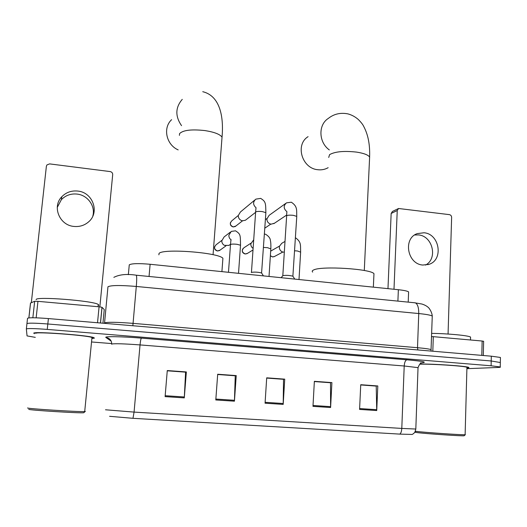 <?xml version="1.0" encoding="UTF-8"?>
<svg xmlns="http://www.w3.org/2000/svg" width="527" height="527" viewBox="0 0 527 527"><rect width="100%" height="100%" fill="white"/><g stroke="black" fill="none" stroke-linecap="round" stroke-linejoin="round"><path stroke-width="0.79" d="M128.344 274.672L129.267 264.85C131.612 263.46 138.561 263.269 150.123 264.271L398.359 289.712C403.998 290.318 407.411 291.042 408.603 291.892L408.577 292.663M500.426 357.813L500.433 357.458L491.316 356.186L48.405 318.578C35.684 317.597 28.721 317.504 27.529 318.308L26.943 323.598M466.896 368.676L498.061 367.457C500.116 367.378 500.841 367.207 500.235 366.957L491.098 365.784L47.246 329.415L47.825 323.986C35.092 323.018 28.129 322.899 26.943 323.631C28.129 322.899 35.092 323.018 47.825 323.986L491.21 360.982L47.825 323.986L48.405 318.578M500.327 362.53L491.21 360.982L500.327 362.53M33.8 333.235L34.499 333.663L33.8 333.235C31.982 331.114 88.556 335.244 93.806 337.603C88.556 335.244 31.982 331.114 33.8 333.235M92.495 338.466L94.405 338.123L93.806 337.603L94.405 338.123L92.495 338.466M360.725 384.947L376.219 386.08L376.733 410.553L377.806 385.955L360.738 384.71L359.585 409.42L376.733 410.553M360.731 384.842L377.806 385.955M314.349 381.561L330.508 382.74L330.6 407.516L331.905 382.602L314.362 381.317L312.979 406.357L330.6 407.516M314.355 381.449L331.905 382.602M167.257 370.804L185.596 372.148L184.285 397.885L186.347 371.95L167.276 370.553L165.103 396.62L184.285 397.885M167.263 370.692L186.347 371.95M217.671 374.493L235.246 375.777L234.436 401.185L236.234 375.599L217.691 374.242L215.793 399.96L234.436 401.185M217.677 374.381L236.234 375.599M266.688 378.076L283.533 379.308L283.19 404.393L284.732 379.15L266.702 377.826L265.068 403.201L283.19 404.393M266.695 377.964L284.732 379.15M399.795 434.11C400.942 433.26 401.607 431.363 401.791 428.418L415.816 429.037L414.802 432.403C413.128 434.044 412.042 434.716 411.547 434.426L399.795 434.11L132.975 418.313L109.583 416.31M466.915 368.004C468.799 367.872 469.373 367.655 468.635 367.359C466.323 366.067 432.674 363.768 419.914 364.038C432.674 363.768 466.323 366.067 468.635 367.359C469.373 367.655 468.799 367.872 466.915 368.004M47.246 329.415C34.499 328.453 27.529 328.301 26.35 328.967L27.055 335.91L35.289 337.352M92.146 342.023L111.737 343.578M57.265 207.401L61.356 199.68C65.592 195.359 70.809 193.488 77.001 194.074C87.732 195.095 95.716 206.274 92.792 216.162M77.713 191.057C71.422 190.458 66.125 192.348 61.817 196.736C51.817 206.617 59.538 225.437 74.037 226.439C79.603 226.939 84.439 225.437 88.543 221.92C100.038 212.526 92.89 192.25 77.713 191.057M97.521 322.748L99.076 306.806L37.951 301.345L36.152 317.827M99.847 306.885L112.699 174.635C112.692 172.975 111.843 171.96 110.156 171.578L49.591 163.89L46.923 164.944L46.383 166.268L31.33 302.682M28.86 317.893L30.5 303.051L34.663 301.299L37.951 301.345M99.076 306.806L101.975 307.274L104.254 309.547L102.943 323.209L104.254 309.547M83.912 412.588L83.747 412.733C81.165 413.412 27.009 410.046 28.768 409.295M84.735 411.277L85.348 411.422L84.702 411.574C79.425 412.042 25.671 408.629 27.608 407.938M91.902 338.169L92.541 337.972L91.975 337.484C87.021 335.277 34.103 331.411 35.724 333.393M98.859 305.304L98.266 304.441C92.976 300.68 34.38 296.154 36.179 299.679M222.756 260.312L222.908 258.27C218.369 252.446 161.868 248.257 158.996 253.553L158.884 254.831M171.604 119.675C162.632 127.916 166.262 144.767 178.179 149.899M308.084 136.664C295.008 144.569 301.852 168.337 317.662 169.701C321.457 170.175 324.955 169.503 328.15 167.685M373.887 275.285L373.966 273.665C370.534 268.842 321.549 265.799 313.743 269.916C312.182 270.575 311.832 271.3 312.689 272.097M265.845 213.119L261.583 272.973C257.927 272.064 254.561 271.873 251.491 272.393L251.333 272.578M246.353 219.515L245.43 220.233L242.631 220.8L241.34 220.464C239.278 219.456 238.257 217.809 238.283 215.536L240.417 212.006L254.778 200.029M296.741 216.801L292.88 276.188C289.369 275.318 286.049 275.134 282.907 275.634L281.108 277.696M274.488 223.211L271.194 224.159L270.041 223.876C267.933 222.901 266.886 221.254 266.893 218.942L269.119 215.345L285.706 203.429M229.792 244.772L228.902 245.411L224.35 245.345C222.664 244.311 221.808 242.809 221.781 240.846L224.087 236.966L230.207 232.223M253.098 248.388C251.517 247.288 250.753 245.773 250.806 243.863L253.691 239.811M284.277 252.275L282.189 251.84C280.272 250.819 279.323 249.218 279.343 247.038L279.468 246.214L281.813 243.263L284.955 241.471M414.663 234.983L418.478 234.917C432.707 235.892 438.082 258.757 425.493 265.081M423.985 232.763L417.252 233.619C402.812 238.402 407.305 264.139 422.825 265.041L428.794 264.402C443.813 260.134 439.735 233.85 423.985 232.763M481.797 355.376L482.146 341.022L433.306 336.661L432.819 351.219M387.971 288.644L391.159 213.448L392.45 211.446L398.544 208.501L397.239 210.53L393.992 289.264M448.062 334.032L451.632 217.394C451.54 215.879 450.796 214.957 449.399 214.634L398.544 208.501M431.567 336.555L433.306 336.661M482.146 341.022L483.628 341.331M464.228 435.691L464.155 435.757C463.457 436.264 425.941 433.741 417.153 432.595L414.933 432.212M465.124 434.538L465.124 434.709C462.653 435.071 424.966 432.502 416.146 431.376L415.408 431.284M466.922 367.688L466.935 367.286C464.656 365.995 430.21 363.749 419.736 364.203M470.552 337.807L470.565 337.076C468.529 335.528 447.812 333.538 431.672 333.38M414.96 432.173L415.572 432.114M149.049 276.471L150.123 264.271M397.898 301.115L398.359 289.712M432.226 316.879L432.259 316.042C430.691 315.126 426.191 314.296 418.748 313.545L136.295 286.457C120.268 285.127 110.822 285.239 107.956 286.787L104.563 322.86M132.857 325.745L136.295 286.457C136.822 280.127 136.829 276.372 136.302 275.206L136.012 275.173M104.451 323.176L104.484 322.913C107.317 321.957 116.803 322.109 132.956 323.354L417.509 347.708C425.006 348.367 429.538 349.019 431.126 349.658L431.02 350.231M491.316 356.186L491.098 365.784M113.845 277.354C119.458 274.475 126.941 273.757 136.302 275.206L415.355 302.841C417.661 304.099 418.794 307.669 418.748 313.545L417.509 347.708L417.871 349.948M431 351.061L432.259 316.042C431.863 311.187 428.187 307.05 428.234 307.399C426.686 305.983 424.564 304.856 421.87 304.02L414.275 302.735M111.21 341.167L105.96 337.511C103.457 336.213 121.777 336.476 141.388 338.117L406.903 359.796C405.388 360.27 404.492 362.332 404.209 365.988L140.037 344.921C124.076 343.742 114.629 343.446 111.711 344.032L111.691 344.25M406.903 359.796C422.917 361.232 427.865 362.233 421.758 362.807M418.016 368.03L418.03 367.648L404.209 365.988L401.791 428.418L134.069 412.094L132.975 418.313M420.441 362.879L421.574 362.965C420.447 362.951 419.268 364.513 418.03 367.648L415.823 428.879M105.512 409.782L134.069 412.094L140.037 344.921C140.432 340.982 140.88 338.709 141.388 338.117M26.357 328.934L26.943 323.631M105.96 337.511C109.662 338.123 111.586 340.297 111.731 344.026M283.223 403.511L265.121 402.312M234.482 400.289L215.859 399.058M184.345 396.976L165.182 395.711M330.627 406.646L313.025 405.48M376.746 409.69L359.625 408.557M102.034 307.313L100.519 322.998M30.553 303.005L28.906 317.886M32.858 317.761L34.663 301.299M179.411 135.373L179.555 133.641C183.021 130.136 191.485 129.115 204.957 130.584C214.239 132.06 219.93 134.24 222.038 137.119L213.06 254.725M181.538 125.657C175.083 116.236 175.32 107.475 182.256 99.366M328.716 157.461L329.566 154.655C334.928 151.585 343.9 150.729 356.476 152.092C363.735 153.212 368.123 154.866 369.625 157.059L369.532 159.095M329.316 149.918C318.585 142.303 318.071 124.82 328.281 118.443C333.92 113.951 340.475 112.429 347.925 113.885C351.805 114.939 355.297 116.836 358.406 119.583C360.909 122.126 362.589 124.22 363.446 125.881C369.473 136.974 369.849 148.607 369.625 157.059L364.289 270.509M230.503 222.44C229.93 224.66 230.806 226.155 233.125 226.933L233.323 226.906C230.022 225.477 229.515 223.448 231.808 220.826L238.29 215.484M256.05 207.77C252.874 204.792 252.808 201.913 255.858 199.134L260.661 198.383C265.825 201.564 265.667 203.086 265.871 212.684L262.367 211.597C259.067 211.235 256.827 211.353 255.641 211.946L251.445 272.446M235.918 225.997L233.323 226.906M286.569 215.76L286.899 211.656C283.44 208.659 283.315 205.721 286.53 202.836L291.319 202.21C297.847 206.538 296.444 210.24 296.76 216.386L293.453 215.359C290.206 215.003 287.94 215.108 286.662 215.688L282.808 275.687M214.594 246.794C214.225 248.896 215.154 250.285 217.374 250.971L217.546 250.957C214.16 249.482 213.679 247.42 216.11 244.759L221.821 240.391M240.496 245.575L240.523 245.233L236.966 244.284C233.731 243.955 231.584 244.027 230.516 244.495L228.474 272.301M231.201 239.904C229.588 238.744 228.81 237.183 228.876 235.22L231.248 231.419L235.536 230.813C240.602 234.225 240.338 234.535 240.523 245.233L238.52 273.329M220.055 250.134L217.546 250.957M242.789 248.797C241.649 251.359 242.413 253.085 245.081 253.968L245.272 253.955C241.886 252.44 241.445 250.371 243.942 247.749L250.892 243.224M270.819 248.889L267.479 247.664L263.553 247.466M247.453 253.375L245.272 253.955M270.371 255.839L272.571 256.912L270.377 255.7M270.674 251.129L279.501 246.089M300.634 252.143L297.465 250.984L294.679 250.786M274.468 256.497L272.571 256.912M397.239 210.53L391.159 213.448M408.208 302.136L408.603 291.892M500.433 357.458L500.235 366.957M61.356 199.68L61.817 196.736M101.975 307.274L100.453 322.998M83.747 412.733L85.137 411.541M91.975 337.484L84.702 411.574M98.266 304.441L98.042 306.714M222.908 258.27L221.913 271.629M202.75 91.691C220.141 95.94 223.85 116.928 222.038 137.119M373.966 273.665L373.353 287.149M255.608 211.979L256.017 207.776M261.583 272.973L263.434 275.885M255.542 212.388L245.43 220.233M233.244 226.953L235.273 226.505L242.565 220.793M292.88 276.188L294.758 279.093M286.609 215.088L273.803 223.672M264.844 228.145L270.812 224.1M265.41 219.607L266.945 218.521M230.51 244.502L230.945 239.877M230.53 244.251L228.902 245.411M217.486 250.984L219.43 250.582L225.931 245.898M264.449 234.041L265.615 234.265C268.704 236.215 270.292 238.263 270.364 240.411C270.812 242.064 270.97 244.785 270.845 248.56L269.02 276.458M245.207 253.988L247.025 253.645L252.993 249.976M299 279.527L300.647 251.834C300.318 245.114 301.543 242.11 295.469 237.756M272.499 256.939L274.198 256.642L282.782 252.071M483.634 341.259L483.292 355.501M428.003 264.646L428.794 264.402M464.155 435.757L465.348 434.683M466.935 367.286L465.124 434.709M470.565 337.076L470.492 339.981"/></g></svg>

